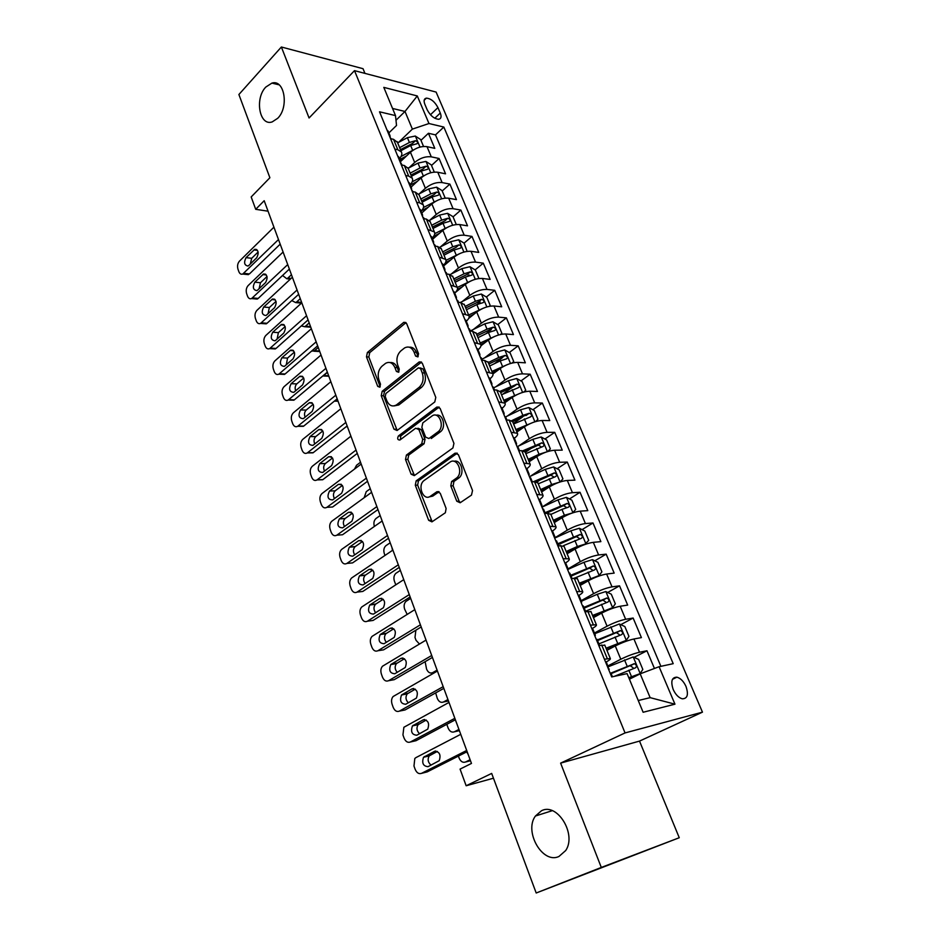 <?xml version="1.0" encoding="UTF-8"?>
<svg xmlns="http://www.w3.org/2000/svg" width="940" height="940" viewBox="0 0 940 940"><rect width="100%" height="100%" fill="white"/><g stroke="black" fill="none" stroke-linecap="round" stroke-linejoin="round"><path stroke-width="1.41" d="M417.865 356.895L418.547 353.722L406.679 323.642L403.789 322.338L367.387 352.5L366.482 356.871L377.704 386.363L379.842 387.21L380.488 384.143L379.02 380.289C377.328 374.566 378.315 369.878 381.969 366.212L385.623 363.31C389.536 361.324 392.626 362.734 394.906 367.54L396.398 371.418L398.595 372.252L399.265 369.138L397.761 365.249C396.022 359.468 397.032 354.697 400.793 350.949L404.564 347.953C408.571 345.92 411.744 347.318 414.07 352.147L415.609 356.072L417.865 356.895M541.511 810.738L535.436 816.014C523.756 831.477 542.486 864.365 558.936 856.493L565.716 850.524C576.937 834.18 557.162 802.29 541.511 810.738M265.832 87.044C254.446 98.512 259.475 126.501 272.201 121.906L277.735 118.275C289.203 107.148 284.456 78.937 271.907 83.108L265.832 87.044M685.989 686.435C683.58 681.277 680.548 678.187 676.894 677.176C671.771 677.27 670.537 681.383 673.205 689.502C675.602 694.66 678.633 697.762 682.275 698.808C687.481 698.714 688.715 694.59 685.989 686.435M456.77 501.22L460.165 502.759L471.481 495.11L472.538 490.515L458.379 454.655L454.984 453.209L416.15 480.869L415.304 485.216L428.64 520.302L431.93 521.865L445.349 512.758L446.112 508.458L440.226 493.218L436.912 491.714L430.426 496.226C423.482 501.514 417.031 485.804 423.964 480.599L449.861 462.221C456.911 456.676 463.796 472.35 456.711 477.931L451.623 481.515L450.801 485.91L456.77 501.22L459.084 501.102L460.318 502.665M364.955 73.391L363.016 68.691L281.377 47L238.889 94.517L269.886 177.742L251.18 196.954L255.704 209.314L264.187 200.714L471.469 763.433L460.071 769.096L466.158 785.758L493.453 778.214M601.295 867.444L679.256 837.728L639.517 741.096L560.616 763.127L601.295 867.444L536.199 893L491.679 773.42L466.158 785.758M560.616 763.127L625.053 732.93L354.498 70.641L436.113 92.073L702.462 712.156L625.053 732.93M281.377 47L309.06 117.994L354.498 70.641M434.785 401.956L435.784 397.397L422.307 363.24L419.228 361.923L382.169 391.298L381.252 395.693L393.978 429.169L397.079 430.508L434.785 401.956M440.12 408.395L453.938 443.386L452.916 447.969L414.305 475.628L411.109 474.195L405.504 459.449L406.409 455.066L421.755 443.786L422.683 439.344L418.899 429.568L415.68 428.229L399.947 440.002C397.596 440.038 397.079 438.698 398.407 435.972L436.806 407.079L440.12 408.395M679.256 837.728L536.199 893M654.44 668.469L646.967 650.762L634.053 657.366M607.933 665.873L620.8 659.245C627.615 655.909 633.842 653.57 639.505 652.243L633.936 638.989L641.409 637.602L633.137 618.038L620.788 624.654M594.433 633.019L607.076 626.193C613.797 622.762 619.989 620.459 625.652 619.284L620.177 606.253L627.673 605.09L619.542 585.843L607.698 592.47M581.143 600.695L593.587 593.669C600.202 590.167 606.347 587.899 612.022 586.854L606.629 574.035L614.173 573.106L606.171 554.154L594.785 560.804M568.077 568.888L580.309 561.685C586.83 558.09 592.928 555.857 598.615 554.952L593.316 542.345L600.871 541.628L592.999 522.981L582.048 529.631M555.011 537.704L567.255 530.195C573.67 526.541 579.733 524.332 585.42 523.568L580.203 511.149L587.794 510.643L580.039 492.29L569.487 498.952M546.669 513.381L547.891 512.606M541.945 507.154L554.4 499.211C560.722 495.486 566.738 493.3 572.437 492.678L567.302 480.446L574.916 480.152L567.278 462.081L557.103 468.755M536.916 482.009L540.018 479.976M530.336 476.286L541.745 468.719C547.985 464.924 553.954 462.774 559.653 462.269L554.6 450.237L562.238 450.131L554.729 432.341L544.894 439.027M525.296 452.363L531.476 448.157M518.786 445.924L529.29 438.71C535.436 434.844 541.37 432.717 547.08 432.329L542.098 420.486L549.759 420.579L542.356 403.06L532.863 409.758M513.381 423.47L522.487 417.055M507.295 416.079L517.024 409.159C523.087 405.222 528.973 403.131 534.696 402.861L529.796 391.204L537.469 391.475L530.184 374.226L520.983 380.923M502.865 394.119L512.946 386.787M495.897 386.74L504.956 380.054C510.937 376.071 516.777 374.003 522.499 373.85L517.67 362.37L525.366 362.816L518.187 345.826L509.28 352.535M494.569 363.604L502.36 357.74M484.582 357.858L493.065 351.407C498.964 347.353 504.768 345.309 510.49 345.274L505.732 333.97L513.44 334.593L506.378 317.861L497.742 324.57M485.933 333.735L491.268 329.599M473.384 329.458L481.362 323.184C487.179 319.083 492.936 317.062 498.658 317.132L493.982 305.994L501.702 306.793L494.746 290.307L486.368 297.017M477.062 304.466L480.129 302.01M462.304 301.493L469.824 295.395C475.558 291.236 481.292 289.238 487.014 289.414L482.396 278.44L490.139 279.403L483.278 263.165L475.147 269.874M467.556 276.137L469.06 274.903M451.353 273.963L458.473 268.017C464.125 263.799 469.812 261.837 475.534 262.107L470.999 251.297L478.742 252.413L471.986 236.422L464.078 243.143M440.519 246.856L447.276 241.04C452.857 236.786 458.509 234.836 464.231 235.212L459.754 224.566L467.521 225.835L460.859 210.067L453.068 216.87M429.815 220.16L436.254 214.461C441.753 210.161 447.37 208.234 453.092 208.704L448.686 198.211L456.452 199.633L449.896 184.099L442.211 190.984M419.252 193.851L425.385 188.282C430.814 183.923 436.395 182.031 442.117 182.583L437.77 172.243L445.548 173.806L439.086 158.496L431.296 156.851C425.573 156.193 420.039 158.073 414.681 162.467L408.818 167.943M431.507 165.475L439.086 158.496M633.936 638.989C628.273 640.258 622.057 642.584 615.277 645.956L606.934 650.339M620.177 606.253C614.502 607.369 608.333 609.661 601.659 613.127L593.446 617.627M606.629 574.035C600.954 575.01 594.832 577.278 588.252 580.814L580.18 585.444M593.316 542.345C587.629 543.179 581.543 545.412 575.069 549.03L567.114 553.778M580.203 511.149C574.505 511.853 568.465 514.062 562.085 517.74L554.259 522.616M567.302 480.446C561.603 481.033 555.599 483.207 549.312 486.955L541.616 491.949M554.6 450.237C548.889 450.695 542.944 452.833 536.74 456.664L529.161 461.752M542.098 420.486C536.388 420.826 530.477 422.941 524.367 426.831L516.906 432.024M529.796 391.204C524.073 391.428 518.21 393.507 512.171 397.456L504.839 402.755M517.67 362.37C511.959 362.476 506.12 364.532 500.174 368.539L492.971 373.92M505.732 333.97C500.021 333.959 494.228 335.991 488.365 340.069L480.986 345.755M493.982 305.994C488.26 305.888 482.502 307.897 476.721 312.021L468.684 318.425M482.396 278.44C476.674 278.228 470.964 280.214 465.265 284.397L455.16 292.681M470.999 251.297C465.277 250.992 459.601 252.942 453.973 257.172L443.562 265.973M459.754 224.566C454.032 224.155 448.392 226.082 442.846 230.359L432.588 239.289M448.686 198.211C442.963 197.706 437.359 199.621 431.883 203.945L421.778 212.981M437.77 172.243C432.048 171.644 426.49 173.536 421.085 177.907L411.121 187.06M424.856 104.305L427.183 109.792C430.344 115.691 434.186 118.851 438.71 119.286C441.154 118.769 441.683 116.689 440.272 113.035L437.946 107.595C434.774 101.696 430.92 98.547 426.384 98.136C423.999 98.653 423.494 100.709 424.856 104.305M638.248 700.535L650.151 697.656L640.187 673.827L659.081 666.718L673.205 663.675L443.833 127.053L428.981 123.528L412.378 129.109L398.513 142.422M659.081 666.718L674.955 704.178L643.125 712.261L627.086 673.616L611.693 676.929L379.513 111.801L395.505 115.597L383.802 87.373L417.289 95.951L428.981 123.528M660.891 666.331L435.502 134.89L428.429 133.269L434.797 148.356L427.007 146.652C421.296 145.97 415.774 147.839 410.439 152.245L400.628 161.516M399.43 158.613C401.721 156.099 402.379 153.878 401.415 151.975L397.843 149.754L394.847 149.119M397.456 142.375L393.543 139.32L390.547 138.662M604.42 659.21L610.33 658.564C610.753 659.152 609.202 660.374 605.666 662.242M604.831 645.228L598.792 645.51M590.426 625.147L596.383 624.771C596.865 625.464 595.361 626.78 591.883 628.707M591.002 611.705L584.891 611.682M576.667 591.66L582.683 591.53C583.188 592.294 581.86 593.622 578.699 595.525M577.407 578.723L571.226 578.417M563.13 558.724L569.205 558.842C569.746 559.688 568.524 561.062 565.539 562.966M564.024 546.293L557.784 545.694M549.818 526.33L555.939 526.694C556.527 527.622 555.376 529.056 552.497 530.994L552.603 531.241M572.53 512.923L564.399 515.273L561.956 509.386L550.887 514.427L547.491 513.322L544.566 513.522M536.728 494.464L542.897 495.063C543.508 496.085 542.404 497.589 539.584 499.587M537.927 482.995L534.496 481.75L531.558 481.868M523.85 463.126L530.066 463.937C530.712 465.053 529.655 466.628 526.882 468.672L525.789 467.826M525.19 452.105L521.712 450.683L518.763 450.73M511.184 432.282L517.435 433.316C518.116 434.515 517.094 436.16 514.38 438.252M513.593 423.987L530.736 416.784C532.252 415.398 531.77 414.223 529.302 413.248L512.653 421.719L509.128 420.11L506.166 420.086M498.717 401.932L505.003 403.178C505.72 404.447 504.745 406.162 502.066 408.312M500.315 391.804L496.743 390.029L493.782 389.924M486.438 372.064L492.772 373.509C493.524 374.872 492.584 376.646 489.952 378.832M488.177 362.346L484.558 360.42L481.586 360.243M474.359 342.665L480.728 344.31C481.503 345.744 480.61 347.577 478.025 349.809M476.216 333.359L472.562 331.268L469.589 331.033M462.468 313.725L468.872 315.558C469.683 317.062 468.813 318.954 466.275 321.245M464.442 304.819L460.741 302.574L457.768 302.269M450.765 285.231L457.204 287.24C458.038 288.827 457.204 290.777 454.713 293.104M452.857 276.701L449.109 274.316L446.136 273.951M439.238 257.172L445.701 259.37C446.571 261.014 445.772 263.024 443.316 265.386M441.436 249.03L437.664 246.492L434.68 246.069M427.888 229.536L434.386 231.91C435.267 233.625 434.515 235.693 432.106 238.09M430.191 221.758L426.384 219.091L423.399 218.609M416.702 202.323L419.698 202.852L423.223 204.861C424.14 206.647 423.411 208.762 421.049 211.206M419.123 194.909L415.269 192.101L412.284 191.56M405.692 175.522L408.689 176.097L412.237 178.224C413.177 180.069 412.484 182.231 410.157 184.71M408.207 168.448L404.329 165.511L401.333 164.911M442.117 182.583L449.896 184.099M453.092 208.704L460.859 210.067M464.231 235.212L471.986 236.422M475.534 262.107L483.278 263.165M487.014 289.414L494.746 290.307M498.658 317.132L506.378 317.861M510.49 345.274L518.187 345.826M522.499 373.85L530.184 374.226M534.696 402.861L542.356 403.06M547.08 432.329L554.729 432.341M559.653 462.269L567.278 462.081M572.437 492.678L580.039 492.29M585.42 523.568L592.999 522.981M598.615 554.952L606.171 554.154M612.022 586.854L619.542 585.843M625.652 619.284L633.137 618.038M639.505 652.243L646.967 650.762M640.187 673.827L629.4 679.209M412.378 129.109L404.999 111.461L392.544 108.453M395.987 120.261L404.999 111.461L417.289 95.951M388.866 132.916L396.527 125.467L395.505 115.597M639.517 741.096L702.462 712.156M255.704 209.314L268.053 211.195M400.041 160.106L401.768 158.472M420.967 140.319L428.429 133.269M435.502 134.89L443.833 127.053M674.955 704.178L650.151 697.656M418.147 356.613L416.408 352.3C414.775 348.599 412.402 346.895 409.253 347.189M390.123 362.57C393.249 362.217 395.623 363.921 397.232 367.657L398.924 371.911M406.01 322.608L369.726 352.641L368.821 357L380.207 386.81M421.52 362.076L384.507 391.369L383.579 395.752L397.173 430.438M420.591 368.727L418.429 367.81L385.882 393.496L385.224 396.574L386.787 400.675C389.16 405.716 392.391 407.126 396.469 404.905L419.099 387.362C422.977 383.626 424.022 378.808 422.236 372.886L420.591 368.727L422.93 368.844L420.015 367.881M394.213 405.904L398.807 404.952L396.739 404.705M422.93 368.844L424.563 373.004C426.349 378.902 425.303 383.72 421.437 387.445L399.077 404.752M417.947 428.229L421.226 429.568L425.009 439.332L424.081 443.774L408.747 455.031L407.831 459.413L414.446 475.534M439.191 407.09L400.745 435.972L400.405 439.662M437.864 431.942L438.017 431.836C445.419 426.56 438.827 410.345 431.707 416.22L422.824 422.871L421.849 427.359L425.644 437.159L428.91 438.534L437.864 431.942L440.343 431.848C446.629 427.477 442.928 413.189 436.078 415.28M440.19 431.954L431.248 438.522M439.145 407.114L436.806 407.079L439.145 407.114M453.985 461.329C460.847 459.026 465.183 473.102 459.037 477.849L453.95 481.433L453.127 485.815L459.084 501.102M428.957 496.943L432.753 496.12L430.426 496.226M439.098 491.714L432.753 496.12M457.287 453.197L418.476 480.787L417.63 485.122L432.153 521.712M423.541 146.464L420.638 139.531L415.28 136.053L407.408 137.663L397.667 142.868M413.424 149.954L400.992 156.545M291.447 274.715L287.863 278.076L291.118 278.416M406.515 155.958L399.805 159.518M400.898 150.717L410.663 145.512L417.102 143.691C418.136 142.539 417.583 141.552 415.421 140.718L409.405 142.469L399.641 147.674M400.44 149.613L412.601 143.397L415.421 140.718M289.038 269.357L289.943 270.638M282.564 275.467L286.817 278.757L287.863 278.076M278.499 239.547L242.743 274.045C241.028 274.621 239.724 273.799 238.831 271.601L237.973 269.169C237.115 266.032 237.609 263.365 239.453 261.156L273.928 227.163M246.01 274.398L249.441 273.94L280.191 244.153M386.928 129.849L388.255 131.435M248.83 265.444L247.972 266.032C244.294 265.315 243.648 262.519 246.045 257.63L254.775 249.3C258.488 250.04 259.135 252.872 256.702 257.772L248.83 265.444M390.182 137.769L391.287 138.826M390.229 137.816L390.053 135.795L388.96 134.796M250.299 264.011L251.697 258.3L258.136 252.002M434.292 172.102L431.26 164.876L425.89 161.433L417.983 163.102L408.148 168.295M424.528 175.38L412.214 181.796M300.271 298.65L296.629 301.963L301.658 302.421M417.278 181.408L410.31 185.074M301.74 302.645L297.686 302.057M411.426 176.262L421.285 171.057L427.724 169.212C428.805 168.049 428.252 167.038 426.067 166.192L420.004 167.978L410.157 173.172M410.933 175.052L423.2 168.847L426.067 166.192M291.776 300.6L295.689 302.586L296.629 301.963M445.196 198.117L442.035 190.573L436.665 187.178L428.711 188.905L418.782 194.098M435.819 201.184L423.47 207.505M309.201 322.902L305.512 326.168L310.541 326.556M428.217 207.223L421.531 210.701M310.623 326.756L306.64 326.262M422.119 202.171L432.071 196.989L438.498 195.121C439.626 193.922 439.086 192.9 436.865 192.042L430.767 193.851L420.826 199.045M421.578 200.866L433.951 194.662L436.865 192.042M301.34 325.898L304.678 326.732L305.512 326.168M456.276 224.519L452.974 216.658L447.593 213.309L439.603 215.096L429.369 220.383M447.311 227.374L434.738 233.661M318.249 347.483L314.524 350.702L319.553 350.996M439.344 233.414L433.61 236.363M319.623 351.196L315.723 350.773M432.964 228.467L443.01 223.285L449.426 221.393C450.613 220.183 450.072 219.138 447.816 218.268L441.683 220.113L431.648 225.295M432.377 227.057L444.855 220.853L447.816 218.268M311.41 351.231L314.524 350.702M467.11 251.368L464.078 243.131L458.685 239.817L450.648 241.674L439.885 247.173M458.978 253.964L446.03 260.298M327.426 372.381L323.642 375.565L328.671 375.765M450.66 259.969L445.56 262.566M328.741 375.965L324.946 375.612M443.974 255.163L454.102 249.993L460.518 248.066C461.763 246.821 461.235 245.763 458.931 244.882L452.763 246.762L442.634 251.932M443.339 253.636L455.935 247.443L458.931 244.882M322.549 376.188L323.642 375.565M287.722 264.587L251.579 298.567C249.805 299.214 248.442 298.38 247.502 296.077L246.633 293.621C245.775 290.448 246.268 287.769 248.137 285.584L283.093 252.026M253.917 298.05L257.243 299.084L258.183 298.438L289.367 269.051M397.561 155.723L398.877 157.262M257.642 290.084L256.867 290.613C253.06 289.955 252.378 287.135 254.811 282.164L263.576 273.987C267.407 274.68 268.088 277.523 265.62 282.517L257.642 290.084M399.723 160.987L401.991 164.829M259.111 288.686L260.474 282.74L267.019 276.501M297.075 289.978L260.545 323.43C258.7 324.136 257.29 323.289 256.291 320.893L255.41 318.402C254.54 315.194 255.046 312.515 256.937 310.341L292.375 277.241M262.847 322.961L266.22 323.853L267.042 323.278L298.662 294.291M408.348 181.984L409.64 183.464M266.572 315.053L265.891 315.535C261.954 314.923 261.226 312.092 263.705 307.028L272.494 299.014C276.454 299.649 277.171 302.504 274.656 307.591L266.572 315.053M411.697 190.138L413.012 191.666M411.626 189.962L411.509 187.988L410.463 187.119M268.041 313.702L269.369 307.521L276.019 301.352M306.558 315.723L269.639 348.623C267.724 349.41 266.243 348.552 265.209 346.049L264.305 343.523C263.423 340.28 263.94 337.589 265.856 335.439L301.799 302.809M271.918 348.211L276.031 348.446L308.085 319.882M419.299 208.633L420.579 210.067M275.632 340.374L275.032 340.797C270.978 340.245 270.203 337.389 272.718 332.231L281.518 324.394C285.607 324.97 286.383 327.837 283.821 333.019L275.632 340.374M422.706 216.917L423.999 218.386M422.565 216.588L422.483 214.684L421.496 213.827M277.112 339.035L278.393 332.631L285.137 326.544M316.169 341.831L278.863 374.167C276.877 375.025 275.326 374.155 274.233 371.559L273.329 368.985C272.436 365.707 272.953 363.005 274.891 360.889L311.352 328.73M281.107 373.803L285.137 373.967L317.649 345.838M430.414 235.693L431.672 237.056M284.808 366.048L284.303 366.4C280.12 365.919 279.309 363.04 281.859 357.788L290.683 350.127C294.901 350.632 295.712 353.522 293.115 358.798L284.808 366.048M433.869 244.106L435.149 245.516M433.669 243.625L433.61 241.768L432.576 240.946M286.312 364.732L287.534 358.093L294.373 352.101M478.025 278.639L478.754 278.134L475.335 269.992L469.93 266.725L461.857 268.64L450.225 274.527M470.846 280.954L457.298 287.429M462.186 286.923L457.416 289.32M337.989 401.063L334.546 400.992M455.136 282.247L465.37 277.089L471.786 275.138C473.067 273.869 472.55 272.788 470.223 271.895L464.007 273.81L453.785 278.969M454.466 280.602L467.168 274.421L470.223 271.895M478.754 278.134L478.155 278.628M325.921 368.315L288.204 400.052C286.148 400.992 284.55 400.111 283.398 397.409L282.47 394.8C281.565 391.475 282.094 388.772 284.068 386.681L321.034 355.026M290.448 399.747L294.373 399.841L327.343 372.158M441.706 263.165L442.94 264.469M294.114 392.074L293.703 392.356C289.391 391.933 288.533 389.054 291.118 383.696L299.966 376.212C304.313 376.658 305.171 379.56 302.539 384.942L294.114 392.074M445.207 271.707L446.465 273.046M444.949 271.072L444.914 269.275L443.892 268.499M295.654 390.77C294.725 388.02 295.113 385.729 296.793 383.896L303.726 378.009M489.129 306.358L490.234 305.524L486.767 297.263L481.351 294.044L473.243 296.018L460.248 302.527M482.913 308.367L468.649 315.006M473.913 314.254L469.189 316.604M347.353 426.49L345.779 427.019M466.475 309.742L476.815 304.595L483.207 302.61C484.558 301.329 484.041 300.224 481.68 299.32L475.429 301.27L465.112 306.416M465.758 307.979L478.578 301.799L481.68 299.32M490.234 305.524L489.211 306.334M335.827 395.176L297.686 426.302C295.56 427.336 293.891 426.443 292.681 423.623L291.741 420.979C290.824 417.619 291.365 414.893 293.362 412.825L330.856 381.699M299.919 426.055L303.738 426.079L337.178 398.854M453.162 291.059L454.384 292.293M303.549 418.464L303.244 418.676C298.803 418.323 297.886 415.421 300.518 409.969L309.377 402.673C313.866 403.048 314.771 405.974 312.103 411.45L303.549 418.464M456.723 299.731L457.956 301.012M456.394 298.932L456.394 297.204L455.383 296.476M305.124 417.16C304.066 414.34 304.431 411.978 306.193 410.063L313.208 404.294M500.433 334.499L501.889 333.324L498.376 324.935L492.948 321.774L484.805 323.818L470.282 330.986M346.461 439.673L350.914 436.137M495.192 336.203L480.199 343.006M485.874 341.984L480.822 344.463M477.99 337.648L488.424 332.513L494.816 330.504C496.214 329.2 495.709 328.084 493.3 327.155L487.014 329.141L476.592 334.276M477.214 335.768L490.163 329.599L493.3 327.155M345.861 422.424L307.298 452.927C305.101 454.044 303.362 453.139 302.093 450.201L301.153 447.522C300.213 444.115 300.753 441.389 302.786 439.344L340.821 408.747M309.542 452.716L312.985 452.845L347.154 425.938M464.795 319.377L465.993 320.552M313.114 445.219L312.914 445.372C308.332 445.09 307.38 442.176 310.036 436.618L318.919 429.51C323.536 429.815 324.5 432.753 321.786 438.334L313.114 445.219M468.414 328.189L469.636 329.399M468.026 327.226L468.049 325.557L467.062 324.876M314.747 443.939C313.549 441.036 313.878 438.592 315.723 436.606L322.808 430.943M511.936 363.075L513.734 361.548L510.162 353.041L504.721 349.915L496.531 352.03L481.879 359.186M354.509 469.072L356.554 465.241L360.525 462.245M507.671 364.473L491.914 371.418M498.071 370.113L492.49 372.816M489.67 365.989L500.209 360.866L506.589 358.833C508.047 357.494 507.553 356.354 505.109 355.414L498.788 357.447L488.26 362.57M488.847 363.991L501.913 357.823L505.109 355.414M356.048 450.072L317.05 479.917C314.782 481.127 312.973 480.211 311.645 477.144L310.682 474.441C309.73 470.987 310.282 468.261 312.339 466.24L350.937 436.195M319.318 479.764L322.737 479.729L357.271 453.409M476.615 348.141L477.79 349.245M322.82 472.362L322.714 472.444C318.014 472.233 317.003 469.295 319.706 463.643L328.601 456.734C333.359 456.957 334.37 459.919 331.62 465.606L322.82 472.362M480.293 357.082L481.48 358.234M479.823 355.954L479.894 354.356L478.906 353.734M324.5 471.081C323.16 468.096 323.454 465.582 325.381 463.514L332.548 457.991M523.651 392.109L525.742 390.206L522.123 381.57L516.671 378.503L508.446 380.688L493.641 387.821M364.132 497.742L366.248 491.655L370.278 488.718M520.361 393.19L503.816 400.276M510.526 398.654L504.357 401.603M501.537 394.765L518.551 387.586C520.067 386.223 519.573 385.071 517.094 384.119L500.103 391.287L505.003 403.178M500.656 392.638L513.851 386.481L517.094 384.119M535.589 421.59L537.95 419.311L534.273 410.533L528.809 407.525L520.548 409.781L505.591 416.89M374.367 526.435L374.379 526.447C373.403 523.063 373.956 520.419 376.012 518.492L380.16 515.567M533.25 422.354L515.895 429.58M523.263 427.594L516.413 430.826M525.977 415.574L529.267 413.259L522.863 415.363L511.771 420.627M381.875 520.208L381.922 521.16M547.738 451.541L550.346 448.862L546.61 439.955L541.146 436.994L532.827 439.332L517.223 446.664M384.977 555.434L384.319 553.613C383.344 550.299 383.861 547.679 385.846 545.74L390.194 542.779M546.351 451.999L539.043 454.279L528.174 459.355M536.317 456.946L528.656 460.518M525.824 453.656L543.12 446.441C544.636 445.043 544.166 443.845 541.722 442.846L522.922 450.742M524.696 451.329L538.291 445.125L540.911 446.594M391.921 547.48L392.521 550.346M560.111 481.962L562.931 478.883L559.136 469.836L553.66 466.933L545.306 469.342L529.432 476.697M395.799 584.821L394.401 581.167C393.437 577.912 393.907 575.315 395.822 573.377L400.358 570.38M559.641 482.114L551.627 484.535L540.641 489.587M549.747 486.685L541.087 490.668M538.256 483.806L555.705 476.568C557.209 475.147 556.75 473.924 554.33 472.902L533.203 481.797M536.047 481.809L550.793 475.147L553.46 476.686M402.12 575.151L403.73 579.534M572.812 512.746L575.715 509.386L571.861 500.186L566.385 497.354L557.984 499.845L541.945 507.165M407.173 614.408L404.623 609.12C403.66 605.924 404.106 603.351 405.951 601.412L410.663 598.369M564.399 515.273L553.308 520.302M563.976 516.648L553.719 521.301M561.956 509.386L568.489 507.165C569.981 505.732 569.534 504.486 567.137 503.44L544.989 512.723M546.116 513.416L563.495 505.638L566.197 507.248M412.448 603.21L414.082 607.651M584.774 544.53L588.71 540.359L584.786 531.018L579.31 528.256L570.874 530.818L554.8 538.056M579.91 546.516L566.55 552.414M585.843 543.884L577.383 546.493L566.174 551.51M563.495 545.635L581.472 538.256C582.953 536.811 582.518 535.542 580.156 534.461L557.749 543.766M558.125 544.695L576.396 536.623L579.146 538.303M422.93 631.68L424.598 636.18M415.868 630.2L414.998 637.461L416.044 640.316L419.463 644.029M596.923 576.772L599.086 575.538L601.905 571.849L597.922 562.343L592.435 559.653L583.963 562.296L568.242 569.276M594.891 577.595L579.592 584.034M599.086 575.538L579.252 583.223M437.1 670.126L432.682 672.652L435.467 672.135M574.892 577.982L594.668 569.851C596.148 568.383 595.713 567.102 593.375 565.986L570.709 575.315M571.062 576.149L589.509 568.101L592.294 569.863M433.575 660.55L435.255 665.109M425.127 661.678L426.572 669.116C428.099 672.5 430.132 673.675 432.682 672.652M592.846 616.17L612.527 607.71L615.324 603.832L611.282 594.186L605.783 591.554L597.264 594.292L581.366 601.236M612.527 607.71L592.553 615.453M447.934 699.548L443.457 702.004L448.462 700.97M585.491 611.259L608.086 601.952C609.543 600.472 609.12 599.168 606.805 598.028L583.893 607.369M584.198 608.121L602.846 600.096L605.666 601.952M444.362 689.843L446.065 694.472M435.666 692.898L437.264 698.326C438.804 701.769 440.872 702.991 443.457 702.004M606.312 648.835L626.205 640.399L628.954 636.357L624.841 626.545L619.343 623.984L594.726 633.725M626.205 640.399L606.053 648.212M458.943 729.417L454.384 731.802L459.39 730.639M598.909 643.9L621.716 634.594C623.173 633.09 622.75 631.762 620.471 630.599L597.288 639.952M597.546 640.61L616.382 632.608L619.249 634.559M455.312 719.817L457.04 724.258M446.805 724.341L448.098 727.971C449.673 731.461 451.764 732.742 454.384 731.802M366.377 478.131L326.932 507.295C324.594 508.599 322.726 507.659 321.327 504.486L320.352 501.737C319.389 498.247 319.953 495.498 322.032 493.512L361.195 464.055M326.932 507.295L332.619 507.001L367.54 481.28M488.624 377.363L489.775 378.385M332.666 499.904L332.666 499.904C327.825 499.763 326.779 496.814 329.505 491.044L338.423 484.347C343.312 484.5 344.369 487.472 341.596 493.277L332.666 499.904M492.349 386.446L493.524 387.515M491.82 385.142L491.914 383.614L490.95 383.027M334.417 498.599C332.913 495.556 333.171 492.96 335.18 490.821L342.407 485.416M376.858 506.601L336.837 535.165C334.464 536.423 332.572 535.447 331.15 532.216L330.163 529.42C329.188 525.942 329.74 523.216 331.796 521.23L371.606 492.313M336.837 535.165L342.524 534.754L377.951 509.562M500.809 407.044L501.937 407.995M342.654 527.834C337.789 527.645 336.696 524.673 339.375 518.904L348.458 512.312C353.381 512.429 354.498 515.414 351.819 521.265L342.654 527.834M504.604 416.267L505.755 417.266M503.993 414.787L504.134 413.33L503.182 412.801M344.475 526.518C342.83 523.462 343.018 520.807 345.062 518.551L352.406 513.252M387.503 535.495L346.884 563.424C344.475 564.646 342.548 563.624 341.114 560.346L340.104 557.514C339.14 554.095 339.646 551.38 341.643 549.395L382.169 520.983M346.884 563.424L352.571 562.895L388.526 538.256M513.205 437.194L514.298 438.075M352.782 556.163C347.918 555.963 346.778 552.967 349.351 547.186L358.68 540.664C363.604 540.794 364.767 543.802 362.194 549.653L352.782 556.163M517.059 446.571L518.175 447.499M516.365 444.902L516.542 443.515L515.602 443.046M354.697 554.847C352.899 551.803 353.005 549.101 355.038 546.716L362.535 541.499M398.313 564.811L357.071 592.106C354.639 593.293 352.676 592.212 351.219 588.875L350.197 586.008C349.234 582.636 349.715 579.957 351.63 577.971L392.885 550.1M357.071 592.106L362.758 591.46L399.253 567.384M363.063 584.915C358.199 584.68 357 581.672 359.48 575.879L369.044 569.428C373.967 569.581 375.189 572.601 372.722 578.464L363.063 584.915M529.702 477.356L530.795 478.202M528.938 475.499L529.149 474.195L528.233 473.772M365.084 583.576C363.122 580.567 363.146 577.806 365.166 575.303L372.804 570.157M409.276 594.585L367.423 621.211C364.943 622.351 362.957 621.223 361.477 617.827L360.443 614.913C359.48 611.611 359.926 608.956 361.771 606.958L403.765 579.639M367.423 621.211L373.098 620.435L410.146 596.947M538.585 498.964L539.63 499.68M373.497 614.09C368.621 613.832 367.376 610.8 369.761 605.008L379.572 598.615C384.495 598.803 385.776 601.835 383.403 607.71L373.497 614.09M542.556 508.646L543.626 509.41M541.71 506.589L541.957 505.368L541.064 505.003M375.636 612.727C373.509 609.755 373.439 606.946 375.436 604.291L383.214 599.238M420.403 624.806L377.915 650.739C375.401 651.831 373.392 650.656 371.876 647.214L370.83 644.252C369.878 640.998 370.278 638.377 372.052 636.38L414.822 609.637M377.915 650.739L383.59 649.834L421.202 626.957M551.58 530.606L552.497 530.982L554.988 537.046L554.106 536.752M384.084 643.7C379.208 643.407 377.915 640.363 380.195 634.559L390.253 628.237C395.176 628.449 396.504 631.504 394.236 637.391L384.084 643.7M555.622 540.453L556.668 541.135M554.694 538.185L554.988 537.046M386.352 642.314C384.049 639.376 383.896 636.521 385.87 633.725L393.754 628.766M431.707 655.497L388.561 680.713C386.011 681.759 383.966 680.525 382.439 677.023L381.382 674.027C380.418 670.831 380.794 668.223 382.498 666.225L426.031 640.093M388.561 680.713L394.236 679.667L432.423 657.424M564.799 562.766L565.786 563.319M394.835 673.745C389.947 673.428 388.596 670.361 390.781 664.557L401.086 658.306C406.01 658.552 407.396 661.619 405.246 667.506L394.835 673.745M569.017 572.824L569.91 573.377M567.889 570.31L568.218 569.24L567.361 569.017M397.256 672.335C394.765 669.456 394.506 666.53 396.457 663.581L404.447 658.729M443.187 686.658L399.371 711.122C396.786 712.132 394.706 710.852 393.155 707.28L392.086 704.236C391.134 701.099 391.475 698.526 393.108 696.528L437.429 671.019M399.371 711.122L405.046 709.959L443.821 688.362M578.229 595.466L579.193 595.937M405.739 704.248C400.863 703.895 399.453 700.817 401.533 695.001L412.096 688.832C417.019 689.114 418.453 692.204 416.408 698.091L405.739 704.248M582.483 605.677L583.388 606.147M581.308 602.951L581.672 601.988L580.838 601.823M408.336 702.803C405.657 699.983 405.281 697.01 407.208 693.885L415.28 689.149M454.843 718.313L410.357 742.013C407.713 742.964 405.61 741.625 404.036 738.006L402.943 734.904L403.871 727.278L448.991 702.427M410.357 742.013L416.021 740.697L455.383 719.77M591.894 628.719L592.811 629.083M416.808 735.221C411.931 734.833 410.474 731.72 412.448 725.903L423.259 719.817C428.194 720.134 429.686 723.248 427.735 729.146L416.808 735.221M596.183 639.082L597.088 639.482M594.949 636.157L595.361 635.275L594.538 635.17M419.604 733.729C416.726 730.991 416.22 727.971 418.112 724.658L426.255 720.04M629.001 678.245L640.105 673.639L642.819 669.409L638.636 659.434L633.125 656.954L608.298 666.742M640.105 673.639L628.789 677.728M470.106 759.72L465.488 762.023L470.482 760.742M614.208 676.389L635.569 667.776C637.014 666.249 636.603 664.886 634.347 663.699L610.765 673.134M611.129 673.627L630.152 665.661L633.055 667.717M466.722 751.894L468.179 754.491M458.391 756.101L459.108 758.039C460.694 761.588 462.821 762.916 465.488 762.023M466.687 750.461L421.496 773.361C418.817 774.255 416.69 772.868 415.092 769.178L413.976 766.041L414.81 758.498L415.903 757.628L460.741 734.316M421.496 773.361L427.16 771.905L467.133 751.683M605.783 662.524L606.676 662.794M428.053 766.664C423.164 766.229 421.661 763.104 423.529 757.276L434.609 751.283C439.532 751.648 441.083 754.773 439.238 760.672L428.053 766.664M610.119 673.052L611.012 673.369M608.685 668.998L606.606 662.641M608.814 669.903L609.273 669.116M431.072 765.125C427.97 762.481 427.348 759.403 429.204 755.889L437.37 751.413M620.8 659.245L615.277 645.956M607.076 626.193L601.659 613.127M593.587 593.669L588.252 580.814M580.309 561.685L575.069 549.03M567.255 530.195L562.085 517.74M554.4 499.211L549.312 486.955M541.745 468.719L536.74 456.664M529.29 438.71L524.367 426.831M517.024 409.159L512.171 397.456M504.956 380.054L500.174 368.539M493.065 351.407L488.365 340.069M481.362 323.184L476.721 312.021M469.824 295.395L465.265 284.397M458.473 268.017L453.973 257.172M447.276 241.04L442.846 230.359M436.254 214.461L431.883 203.945M425.385 188.282L421.085 177.907M414.681 162.467L410.439 152.245M397.843 149.754L393.543 139.32M607.311 658.635L601.682 644.981M593.328 624.665L587.794 611.235M579.581 591.26L574.14 578.053M566.056 558.407L560.71 545.423M552.755 526.106L547.491 513.322M539.666 494.322L534.496 481.75M526.799 463.056L521.712 450.683M514.133 432.282L509.128 420.11M501.678 402.003L496.743 390.029M489.411 372.205L484.558 360.42M477.332 342.877L472.562 331.268M465.453 313.995L460.741 302.574M453.75 285.572L449.109 274.316M442.223 257.572L437.664 246.492M430.873 230.006L426.384 219.091M419.698 202.852L415.269 192.101M408.689 176.097L404.329 165.511M431.296 156.851L427.007 146.652M430.461 114.751L437.946 107.595M434.809 118.24L440.272 113.035M416.408 352.3L414.07 352.147M398.736 371.523L396.398 371.418M397.232 367.657L394.906 367.54M380.042 386.446L377.704 386.363M368.821 357L366.482 356.871M369.726 352.641L367.387 352.5M405.845 322.737L403.507 322.538M417.947 356.201L415.609 356.072M396.316 429.169L393.978 429.169M383.579 395.752L381.252 395.693M384.507 391.369L382.169 391.298M421.402 362.17L419.064 362.041M421.437 387.445L419.099 387.362M424.563 373.004L422.236 372.886M413.436 474.124L411.109 474.195M407.831 459.413L405.504 459.449M408.794 454.995L406.456 455.031M421.755 443.786L424.081 443.774L421.707 443.833M425.009 439.332L422.683 439.344M421.226 429.568L418.899 429.568M400.745 435.972L398.407 435.972M453.127 485.815L450.801 485.91M454.149 481.28L451.823 481.362M458.497 478.26L456.182 478.343M438.957 491.632L436.912 491.714M430.978 520.149L428.64 520.302M417.63 485.122L415.304 485.216M418.606 480.693L416.267 480.775M457.263 453.186L454.984 453.209M419.992 147.087L415.421 136.136M409.405 142.469L407.408 137.663M412.672 150.329L410.663 145.512M249.441 273.94L243.777 273.329M246.045 257.63L251.697 258.3M253.871 249.922L257.49 250.369M430.731 172.749L426.031 161.516M420.004 167.978L417.983 163.102M423.329 175.956L421.285 171.057M441.624 198.798L436.806 187.26M430.767 193.851L428.711 188.905M434.139 201.947L432.071 196.989M452.68 225.236L447.722 213.392M441.683 220.113L439.603 215.096M445.102 228.338L443.01 223.285M463.902 252.061L458.814 239.9M452.763 246.762L450.648 241.674M456.229 255.104L454.102 249.993M258.183 298.438L252.519 297.921M254.811 282.164L260.474 282.74M262.754 274.562L266.326 274.95M267.042 323.278L261.379 322.855M263.705 307.028L269.369 307.521M271.754 299.531L275.279 299.848M276.031 348.446L270.356 348.117M272.718 332.231L278.393 332.631M280.872 324.84L284.35 325.099M285.137 373.967L279.462 373.732M281.859 357.788L287.534 358.093M290.131 350.514L293.538 350.702M334.793 400.804L337.918 400.875M475.288 279.286L470.071 266.807M464.007 273.81L461.857 268.64M467.532 282.282L465.37 277.089M294.373 399.841L288.697 399.712M291.118 383.696L296.793 383.896M299.507 376.529L302.845 376.67M346.672 426.314L347.295 426.314M486.849 306.922L481.491 294.126M475.429 301.27L473.243 296.018M479.001 309.859L476.815 304.595M303.738 426.079L298.05 426.043M300.518 409.969L306.193 410.063M309.025 402.931L312.268 403.002M498.588 334.993L493.089 321.844M487.014 329.141L484.805 323.818M490.645 337.871L488.424 332.513M313.22 452.669L307.545 452.751M310.036 436.618L315.723 436.606M318.672 429.697L321.809 429.697M510.502 363.486L504.862 349.997M498.788 357.447L496.531 352.03M502.465 366.306L500.209 360.866M322.855 479.647L317.168 479.823M319.706 463.643L325.381 463.514M328.46 456.84L331.491 456.793M522.605 392.415L516.812 378.573M510.726 386.176L508.446 380.688M514.474 395.176L512.171 389.654M534.895 421.802L528.95 407.596M522.863 415.363L520.548 409.781M526.659 424.492L524.332 418.887M547.374 451.647L541.276 437.077M535.189 444.996L532.827 439.332M539.043 454.279L536.681 448.58M538.291 445.125L541.628 442.858M560.064 481.973L553.801 467.015M547.703 475.099L545.306 469.342M551.627 484.535L549.219 478.754M550.793 475.147L554.189 472.926M572.895 512.653L566.526 497.424M560.416 505.685L557.984 499.845M563.495 505.638L566.949 503.464M585.914 543.802L579.439 528.327M573.341 536.764L570.874 530.818M577.383 546.493L574.904 540.524M576.396 536.623L579.91 534.496M599.156 575.445L592.576 559.711M586.466 568.336L583.963 562.296M590.579 578.229L588.064 572.166M589.509 568.101L593.081 566.033M612.598 607.604L605.912 591.624M599.814 600.437L597.264 594.292M603.997 610.483L601.424 604.314M602.846 600.096L606.465 598.075M626.275 640.293L619.484 624.054M613.374 633.055L610.777 626.816M617.627 643.266L615.019 637.003M616.382 632.608L620.071 630.646M329.505 491.044L335.18 490.821M338.388 484.382L341.291 484.276L338.423 484.347M339.446 518.845L345.133 518.504M348.458 512.312L351.219 512.159M349.527 547.057L355.214 546.587M358.68 540.664L361.289 540.465M359.762 575.668L365.448 575.08M369.044 569.428L371.5 569.182M370.149 604.702L375.824 603.997M379.572 598.615L381.84 598.334M380.677 634.171L386.363 633.337M390.253 628.237L392.332 627.932M391.381 664.087L397.056 663.111M401.086 658.306L402.978 657.988M402.226 694.437L407.901 693.332M412.096 688.832L413.764 688.503M413.248 725.257L418.923 724.011M423.259 719.817L424.716 719.5M640.175 673.534L633.266 657.013M627.156 666.213L624.524 659.868M631.48 676.6L628.825 670.22M630.152 665.661L633.901 663.758M424.434 756.547L430.097 755.161M434.609 751.283L435.831 750.99M552.25 810.68L535.436 816.014M672.452 679.338L676.894 677.176M401.415 151.975L397.138 141.588M412.237 178.224L407.889 167.672M423.223 204.861L418.817 194.157M434.386 231.91L429.897 221.041M445.701 259.37L441.154 248.336M457.204 287.24L452.587 276.043M468.872 315.558L464.184 304.184M480.728 344.31L475.969 332.748M492.772 373.509L487.93 361.771M517.435 433.316L512.441 421.202M530.066 463.937L524.99 451.635M542.897 495.063L537.739 482.549M555.939 526.694L550.699 513.98M569.205 558.842L563.871 545.917M582.683 591.53L577.266 578.394M596.383 624.771L590.884 611.4M610.33 658.564L604.726 644.981M424.152 100.298L426.384 98.136M279.121 84.835L271.907 83.108M405.916 322.514L403.789 322.338M421.484 362.053L419.228 361.923M398.807 404.952L396.469 404.905M408.747 455.031L406.409 455.066M440.343 431.848L438.017 431.836M453.95 481.433L451.623 481.515M459.037 477.849L456.711 477.931M418.476 480.787L416.15 480.869M286.817 278.757L290.343 279.133M390.053 135.795L388.044 130.907M248.395 274.644L242.743 274.045M254.775 249.3L256.738 249.547M295.689 302.586L301.023 303.079M304.678 326.732L310.012 327.132M313.796 351.196L319.13 351.501M323.031 375.977L328.365 376.2M400.698 161.704L398.666 156.745M257.243 299.084L251.579 298.567M263.576 273.987L265.62 274.21M411.509 187.988L409.44 182.971M266.22 323.853L260.545 323.43M272.494 299.014L274.633 299.214M424.14 218.726L423.811 217.916M422.483 214.684L420.38 209.585M275.314 348.952L269.639 348.623M281.518 324.394L283.774 324.559M435.42 246.174L434.962 245.046M433.61 241.768L431.484 236.598M284.526 374.402L278.863 374.167M290.683 350.127L293.033 350.256M334.37 401.133L337.73 401.215M446.876 274.045L446.288 272.612M444.914 269.275L442.764 264.022M293.879 400.193L288.204 400.052M299.966 376.212L302.41 376.317M346.355 426.572L347.224 426.572M458.509 302.351L457.792 300.589M456.394 297.204L454.208 291.87M303.362 426.337L297.686 426.302M309.377 402.673L311.927 402.731M470.329 331.091L469.46 329M468.049 325.557L465.829 320.14M312.985 452.845L307.298 452.927M318.919 429.51L321.562 429.521M482.326 360.29L481.327 357.846M479.894 354.356L477.626 348.857M322.737 479.729L317.05 479.917M328.601 456.734L331.338 456.687M538.409 445.09L541.722 442.846M550.981 475.099L554.33 472.902M563.741 505.579L567.137 503.44M576.725 536.54L580.156 534.461M589.897 568.007L593.375 565.986M603.292 599.99L606.805 598.028M616.899 632.491L620.471 630.599M494.522 389.947L493.371 387.151M491.914 383.614L489.623 378.021M506.907 420.086L505.614 416.925M504.134 413.33L501.796 407.643M339.375 518.904L345.062 518.551M519.503 450.718L518.046 447.17M516.542 443.515L514.168 437.746M349.351 547.186L355.038 546.716M532.287 481.832L530.677 477.908M529.149 474.195L526.741 468.32M359.48 575.879L365.166 575.303M545.294 513.475L543.508 509.139M541.957 505.368L539.513 499.399M369.761 605.008L375.436 604.291M558.513 545.635L556.562 540.876M380.195 634.559L385.87 633.725M571.955 578.323L569.828 573.141M568.218 569.24L565.692 563.084M390.781 664.557L396.457 663.581M585.62 611.564L583.305 605.948M581.672 601.988L579.099 595.725M401.533 695.001L407.208 693.885M599.509 645.38L597.018 639.306M595.361 635.275L592.74 628.907M412.448 725.903L418.112 724.658M630.74 665.532L634.347 663.699M612.422 676.777L610.953 673.216M423.529 757.276L429.204 755.889"/></g></svg>
